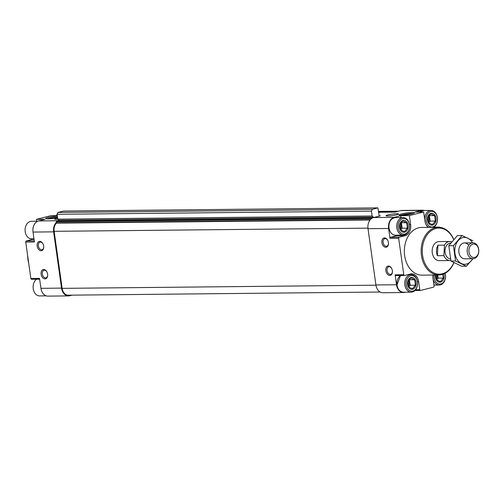 <?xml version="1.0" encoding="UTF-8"?>
<svg xmlns="http://www.w3.org/2000/svg" width="504" height="504" viewBox="0 0 504 504"><rect width="100%" height="100%" fill="white"/><g stroke="black" fill="none" stroke-linecap="round" stroke-linejoin="round"><path stroke-width="0.76" d="M57.752 221.111L56.524 221.401L56.492 222.837L370.308 219.675M379.21 215.832L380.388 215.819L373.54 217.564A9.538 6.974 89.4 0 0 372.292 218.049A9.538 6.974 89.4 0 0 370.805 219.139A9.538 6.974 89.4 0 0 368.008 228.684L375.915 284.949A9.538 6.974 89.4 0 0 382.864 292.742L403.458 292.534A9.538 6.974 89.4 0 0 404.68 292.377L405.279 292.219M379.247 216.109L377.893 207.881L372.374 209.28L371.454 211.132L372.135 215.977L373.288 217.054A0.794 0.58 89.4 0 1 373.533 217.564A9.538 6.974 89.4 0 0 373.533 217.564L394.134 217.356A9.538 6.974 89.4 0 0 388.603 228.476L390.001 238.398L398.67 238.31L403.792 274.724A0.951 0.699 89.4 0 0 404.605 275.493L410.489 273.993A9.538 6.974 89.4 0 1 411.711 273.836A9.538 6.974 89.4 0 1 418.654 281.629L419.788 289.68A0.951 0.699 89.4 0 0 420.601 290.443L433.503 287.16A0.951 0.699 89.4 0 0 434.057 286.052L432.923 278A9.538 6.974 89.4 0 1 432.854 275.026M389.775 275.417A4.769 3.2 -104.3 0 0 392.421 271.971A4.769 3.2 -104.3 0 0 391.432 268.059A4.769 3.2 -104.3 0 0 385.932 268.569A4.769 3.2 -104.3 0 0 389.775 275.417M385.818 247.281A4.769 3.2 -104.3 0 0 388.471 243.835A4.769 3.2 -104.3 0 0 387.475 239.923A4.769 3.2 -104.3 0 0 381.975 240.433A4.769 3.2 -104.3 0 0 385.818 247.281M375.915 284.949L396.509 284.741L395.117 274.812A0.951 0.699 89.4 0 0 395.936 275.581L404.359 275.493M396.509 284.741A9.538 6.974 89.4 0 0 403.458 292.534M424.481 210.502A9.538 6.974 89.4 0 0 422.761 210.225A9.538 6.974 89.4 0 0 421.539 210.388L414.975 212.058L423.644 211.97L409.374 215.599L410.64 224.582A9.538 6.974 89.4 0 1 405.103 235.702L399.225 237.201A0.951 0.699 89.4 0 0 398.67 238.31M422.761 210.225L402.161 210.433A9.538 6.974 89.4 0 0 400.938 210.596L395.004 212.102L378.706 212.272L395.023 212.102M57.588 218.024A6.357 0.762 -8 0 0 54.671 219.089A6.357 0.762 -8 0 0 57.91 219.303M396.604 214.824A6.357 0.762 -8 0 0 398.57 213.979A6.357 0.762 -8 0 0 392.162 214.112A6.357 0.762 -8 0 0 385.976 215.75A6.357 0.762 -8 0 0 389.831 215.907A6.357 0.762 -8 0 0 396.604 214.824M57.317 216.096A7.73 0.926 -8 0 0 49.134 217.249A7.73 0.926 -8 0 0 45.751 218.623A7.73 0.926 -8 0 0 57.532 217.646M412.026 213.828A7.73 0.926 -8 0 0 414.37 212.927A7.73 0.926 -8 0 0 406.627 212.965A7.73 0.926 -8 0 0 399.168 215.063A7.73 0.926 -8 0 0 404.221 215.113A7.73 0.926 -8 0 0 412.026 213.828M59.132 221.092A0.794 0.58 89.4 0 0 59.144 220.733L38.55 220.941L45.121 219.272L36.446 219.36L36.71 221.243M394.134 217.356L400.699 215.687L409.374 215.599M57.254 215.662L50.715 215.731L36.446 219.36M453.915 262.634A23.846 17.438 -90.6 0 1 438.826 274.97L422.024 275.14A23.846 17.438 -90.6 0 1 404.655 255.648A23.846 17.438 -90.6 0 1 421.539 227.449L438.348 227.279A23.846 17.438 -90.6 0 1 453.745 239.476M439.551 227.323A0.951 0.699 89.4 0 0 438.959 227.096L438.228 227.279M423.644 211.97L424.91 220.954A9.538 6.974 89.4 0 0 428.198 227.38M397.921 235.166A9.538 6.974 89.4 0 1 396.434 235.79L390.55 237.289A0.951 0.699 89.4 0 0 390.001 238.398M400.699 215.687L400.97 217.571M372.292 218.049L370.913 218.232L370.805 219.139M56.492 222.837L56.404 223.146A8.348 6.105 89.4 0 0 54.136 231.317L62.15 288.364A8.348 6.105 89.4 0 0 68.229 295.18L380.174 292.036M63.548 211.056L57.985 212.449L372.374 209.28M57.985 212.449L57.065 214.301L371.454 211.132M57.065 214.301L57.746 219.146L372.135 215.977M57.746 219.146L58.899 220.223L373.288 217.054M58.136 221.099A9.538 6.974 89.4 0 1 59.144 220.733A0.794 0.58 89.4 0 0 58.899 220.223M56.416 222.308A9.538 6.974 89.4 0 0 53.619 231.853L61.526 288.118A9.538 6.974 89.4 0 0 68.475 295.911A9.538 6.974 89.4 0 0 69.697 295.753L72.085 295.142M38.55 220.941A9.538 6.974 89.4 0 0 33.018 232.061L34.417 241.983L25.742 242.071L30.857 278.485A0.951 0.699 89.4 0 0 31.676 279.248L39.64 279.172M45.032 278.895A4.769 3.2 -104.3 0 0 47.678 275.442A4.769 3.2 -104.3 0 0 46.683 271.53A4.769 3.2 -104.3 0 0 41.189 272.04A4.769 3.2 -104.3 0 0 45.032 278.895M41.076 250.759A4.769 3.2 -104.3 0 0 43.728 247.313A4.769 3.2 -104.3 0 0 42.733 243.401A4.769 3.2 -104.3 0 0 37.233 243.911A4.769 3.2 -104.3 0 0 41.076 250.759M30.857 278.485L39.532 278.397L40.925 288.326A9.538 6.974 89.4 0 0 47.874 296.119L68.475 295.911M34.058 239.444L32.174 239.463L26.296 240.962A0.951 0.699 89.4 0 0 25.742 242.071M32.174 239.463A9.538 6.974 89.4 0 0 33.667 238.839M453.808 262.578A23.052 16.859 -90.6 0 1 436.407 273.842A23.052 16.859 -90.6 0 1 422.572 255.326A23.052 16.859 -90.6 0 1 433.182 229.503A23.052 16.859 -90.6 0 1 453.663 239.57M450.822 260.48A9.538 6.974 -90.6 0 1 450.066 260.549L439.223 260.656A9.538 6.974 -90.6 0 1 432.274 252.863A9.538 6.974 -90.6 0 1 439.034 241.58L449.87 241.473A9.538 6.974 -90.6 0 1 451.76 241.807M438.826 274.97A23.846 17.438 -90.6 0 1 421.457 255.478A23.846 17.438 -90.6 0 1 438.348 227.279M28.728 263.321A23.846 17.438 -90.6 0 1 27.934 259.447A23.846 17.438 -90.6 0 1 27.619 255.446M31.746 239.576A23.846 17.438 -90.6 0 1 32.212 238.858M427.48 220.305A5.96 4.36 -90.6 0 1 432.073 213.274A5.96 4.36 -90.6 0 1 435.878 221.199A5.96 4.36 -90.6 0 1 431.449 225.156A5.96 4.36 -90.6 0 1 427.48 220.305M434.624 215.636L435.387 221.054L432.344 224.633L428.539 222.793L427.776 217.382L430.819 213.803L434.624 215.636L429.055 215.536M426.138 220.645A7.831 5.727 -90.6 0 1 433.635 211.831A7.831 5.727 -90.6 0 1 435.506 225.168A7.831 5.727 -90.6 0 1 426.138 220.645M424.689 219.379A8.782 6.426 -90.6 0 1 431.021 210.439A8.782 6.426 -90.6 0 1 437.396 217.47A8.782 6.426 -90.6 0 1 433.616 227.329M428.765 227.38A8.782 6.426 -90.6 0 1 425.798 224.11M443.778 273.93A5.96 4.36 -90.6 0 1 443.898 278.246A5.96 4.36 -90.6 0 1 439.463 282.202A5.96 4.36 -90.6 0 1 435.494 277.351A5.96 4.36 -90.6 0 1 435.506 275.001M442.632 274.352L443.407 278.101L440.357 281.679L436.552 279.84L435.765 275.398M445.07 273.319A7.831 5.727 -90.6 0 1 441.422 283.777A7.831 5.727 -90.6 0 1 434.152 277.691A7.831 5.727 -90.6 0 1 434.12 275.014M445.152 273.269A8.782 6.426 -90.6 0 1 439.217 285.05A8.782 6.426 -90.6 0 1 433.106 279.273M407.522 284.464A5.96 4.36 -90.6 0 1 412.114 277.427A5.96 4.36 -90.6 0 1 415.926 285.358A5.96 4.36 -90.6 0 1 411.491 289.315A5.96 4.36 -90.6 0 1 407.522 284.464M414.672 279.796L415.428 285.214L412.385 288.786L408.58 286.952L407.818 281.541L410.867 277.962L414.672 279.796L409.103 279.695M406.18 284.804A7.831 5.727 -90.6 0 1 413.677 275.99A7.831 5.727 -90.6 0 1 415.554 289.321A7.831 5.727 -90.6 0 1 406.18 284.804M404.844 284.981A8.782 6.426 -90.6 0 1 411.062 274.598A8.782 6.426 -90.6 0 1 417.577 283.317A8.782 6.426 -90.6 0 1 411.245 292.163A8.782 6.426 -90.6 0 1 404.844 284.981M399.508 227.417A5.96 4.36 -90.6 0 1 404.101 220.387A5.96 4.36 -90.6 0 1 407.906 228.312A5.96 4.36 -90.6 0 1 403.477 232.268A5.96 4.36 -90.6 0 1 399.508 227.417M406.652 222.749L407.415 228.167L404.372 231.746L400.567 229.906L399.804 224.494L402.847 220.916L406.652 222.749L401.083 222.648M398.166 227.758A7.831 5.727 -90.6 0 1 405.663 218.944A7.831 5.727 -90.6 0 1 407.534 232.281A7.831 5.727 -90.6 0 1 398.166 227.758M396.831 227.94A8.782 6.426 -90.6 0 1 403.049 217.552A8.782 6.426 -90.6 0 1 409.563 226.271A8.782 6.426 -90.6 0 1 403.225 235.116A8.782 6.426 -90.6 0 1 396.831 227.94M428.646 222.869L430.145 221.105L435.387 221.054M430.145 221.105L429.383 215.693M427.801 217.331A3.289 2.4 -90.6 0 1 427.99 220.834M428.362 216.43A3.975 2.904 -90.6 0 1 428.337 222.176M400.674 229.982L402.173 228.218L407.415 228.167M402.173 228.218L401.411 222.806M399.829 224.444A3.289 2.4 -90.6 0 1 400.019 227.94M400.39 223.543A3.975 2.904 -90.6 0 1 400.365 229.288M408.687 287.028L410.187 285.264L415.428 285.214M410.187 285.264L409.431 279.852M407.843 281.49A3.289 2.4 -90.6 0 1 408.038 284.987M408.404 280.589A3.975 2.904 -90.6 0 1 408.379 286.335M436.659 279.915L438.165 278.151L443.407 278.101M438.165 278.151L437.718 274.976M436.08 274.995A3.289 2.4 -90.6 0 1 436.01 277.874M437.088 274.982A3.975 2.904 -90.6 0 1 436.351 279.222M55.862 215.681A8.782 6.426 -90.6 0 1 57.128 214.773M46.154 295.842L39.614 295.911A8.782 6.426 -90.6 0 1 33.22 288.729A8.782 6.426 -90.6 0 1 36.697 279.216M33.976 238.839L31.595 238.864A8.782 6.426 -90.6 0 1 25.2 231.683A8.782 6.426 -90.6 0 1 31.418 221.3L37.699 221.237M387.576 240.099A3.906 2.627 -104.3 0 0 384.817 238.65A3.906 2.627 -104.3 0 0 383.166 242.777A3.906 2.627 -104.3 0 0 386.316 246.28A3.906 2.627 -104.3 0 0 386.744 246.223A3.906 2.627 -104.3 0 0 388.477 243.634M42.834 243.571A3.906 2.627 -104.3 0 0 40.074 242.128A3.906 2.627 -104.3 0 0 38.424 246.254A3.906 2.627 -104.3 0 0 41.574 249.757A3.906 2.627 -104.3 0 0 42.002 249.701A3.906 2.627 -104.3 0 0 43.735 247.111M46.79 271.706A3.906 2.627 -104.3 0 0 44.024 270.257A3.906 2.627 -104.3 0 0 42.374 274.384A3.906 2.627 -104.3 0 0 45.53 277.887A3.906 2.627 -104.3 0 0 45.952 277.836A3.906 2.627 -104.3 0 0 47.691 275.241M391.532 268.229A3.906 2.627 -104.3 0 0 388.767 266.78A3.906 2.627 -104.3 0 0 387.122 270.906A3.906 2.627 -104.3 0 0 390.272 274.415A3.906 2.627 -104.3 0 0 390.695 274.359A3.906 2.627 -104.3 0 0 392.433 271.769M412.902 213.589A6.81 0.813 -8 0 0 406.766 213.986A6.81 0.813 -8 0 0 400.762 215.296M57.462 217.136A6.81 0.813 -8 0 0 47.345 218.856M450.066 260.549A9.538 6.974 -90.6 0 1 443.892 255.648L444.446 245.133A9.538 6.974 -90.6 0 1 449.87 241.473M437.945 245.196A9.538 6.974 89.4 0 0 437.39 255.711L437.945 245.196L444.446 245.133M443.892 255.648L437.39 255.711M468.985 252A6.728 4.92 -90.6 0 1 475.429 244.427A6.728 4.92 -90.6 0 1 477.042 255.881A6.728 4.92 -90.6 0 1 468.985 252M467.277 252.227A7.951 5.815 -90.6 0 1 472.909 242.827A7.951 5.815 -90.6 0 1 478.8 250.721A7.951 5.815 -90.6 0 1 473.067 258.728A7.951 5.815 -90.6 0 1 467.277 252.227M450.481 258.936A7.951 5.815 -90.6 0 1 445.089 252.454A7.951 5.815 -90.6 0 1 450.721 243.054L450.771 243.054M466.364 266.207L461.733 266.251L450.954 261.047L448.799 245.713L457.424 235.57L462.055 235.526L453.424 245.662L455.578 261.003L466.364 266.207L473.017 258.728M450.954 261.047L455.578 261.003M448.799 245.713L453.424 245.662M472.834 240.729L462.055 235.526M468.739 245.316A7.951 5.815 89.4 0 0 459.049 248.459A7.951 5.815 89.4 0 0 465.702 258.678M472.443 242.833A13.432 9.822 89.4 0 0 459.938 238.997A13.432 9.822 89.4 0 0 455.351 255.289A13.432 9.822 89.4 0 0 466.458 264.071A13.432 9.822 89.4 0 0 472.601 258.728M368.008 228.684L388.603 228.476M395.117 274.812L403.792 274.724M414.95 290.499L420.361 290.449M400.938 210.596L421.539 210.388M417.444 281.642L418.654 281.629M415.63 289.724L419.788 289.68M433.913 227.147L438.959 227.096M390.55 237.289L399.225 237.201M396.434 235.79L405.103 235.702M409.424 224.595L410.64 224.582M56.404 223.146L370.049 219.983M54.136 231.317L367.945 228.154M62.15 288.364L375.952 285.195M378.605 211.535L398.021 211.34M63.466 211.056L377.855 207.887M57.67 221.111L372.059 217.942M56.524 221.401L370.913 218.232M56.341 221.773L370.73 218.604M53.619 231.853L33.018 232.061M61.526 288.118L40.925 288.326M34.259 240.881L26.296 240.962M419.687 212.008A8.782 6.426 -90.6 0 1 423.215 210.514L419.637 212.008M411.245 292.163L403.439 292.238A8.782 6.426 -90.6 0 1 397.039 285.062A8.782 6.426 -90.6 0 1 400.522 275.549M389.025 228.016A8.782 6.426 -90.6 0 1 395.243 217.627C390.757 218.446 388.653 221.905 388.937 228.003C389.812 232.495 391.973 234.896 395.419 235.192A8.782 6.426 -90.6 0 1 389.025 228.016M43.174 293.706A8.782 6.426 -90.6 0 1 41.523 290.758M32.892 230.29A8.782 6.426 -90.6 0 1 34.908 223.574M395.81 275.594L404.485 275.505M414.931 290.518L420.481 290.462M433.938 227.134L439.079 227.083M378.586 211.403L398.551 211.201M63.51 211.05L377.893 207.881M57.708 221.105L372.097 217.936M39.646 279.185L31.557 279.266M431.021 210.439L423.215 210.514M439.217 285.05L433.925 285.1M411.062 274.598L408.001 274.63M400.478 275.549L396.957 285.05C397.832 289.542 399.993 291.942 403.439 292.238M403.049 217.552L395.243 217.627M403.225 235.116L395.419 235.192M472.909 242.827L464.524 242.915M473.067 258.728L464.682 258.81"/></g></svg>
